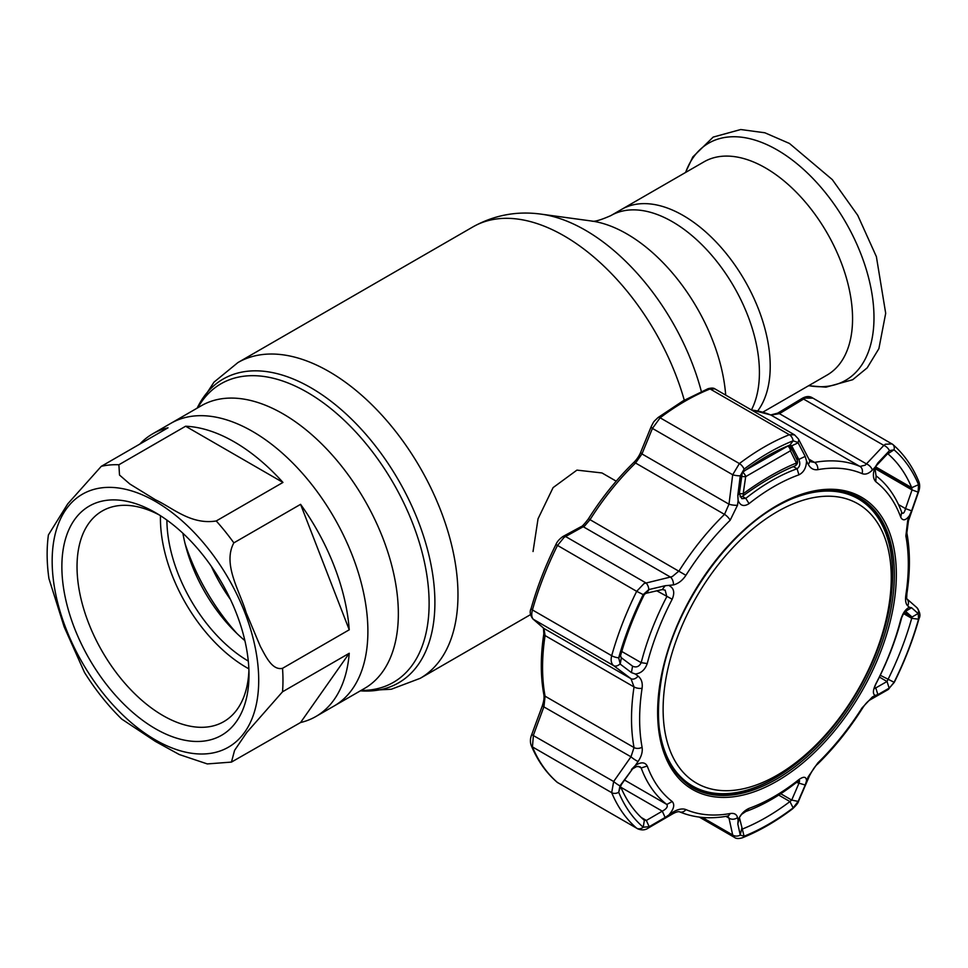 <?xml version="1.0" encoding="UTF-8"?>
<svg xmlns="http://www.w3.org/2000/svg" width="968" height="968" viewBox="0 0 968 968"><rect width="100%" height="100%" fill="white"/><g stroke="black" fill="none" stroke-linecap="round" stroke-linejoin="round"><path stroke-width="1.45" d="M683.166 215.489A123.105 71.075 60 0 1 758.936 310.268A123.105 71.075 60 0 1 757.775 410.868A123.105 71.075 -120 0 0 758.936 310.268A123.105 71.075 -120 0 0 683.166 215.489A123.105 71.075 -120 0 0 621.613 209.391A123.105 71.075 60 0 1 683.166 215.489M315.895 716.501A163.205 94.223 -120 0 0 349.242 653.267L282.523 691.793L246.816 732.401L234.583 750.357L231.449 762.094L300.576 722.515A163.205 94.223 -120 0 0 315.895 716.501L334.093 705.999A163.205 94.223 -120 0 0 359.104 575.222A163.205 94.223 -120 0 0 252.491 431.401A163.205 94.223 -120 0 0 170.888 423.319A163.205 94.223 60 0 1 252.491 431.401A163.205 94.223 60 0 1 359.104 575.222A163.205 94.223 60 0 1 334.093 705.999L364.549 688.417A163.205 94.223 60 0 0 389.559 557.629A163.205 94.223 60 0 0 282.946 413.808A163.205 94.223 60 0 0 201.344 405.725L152.69 433.821A163.205 94.223 -120 0 0 139.815 444.082M616.217 481.169L601.975 472.953L576.928 470.121L553.091 487.618L538.039 518.8L533.041 551.518M211.314 566.292A116.172 67.07 -120 0 0 230.481 599.495M282.958 482.439A163.205 94.223 -120 0 0 234.292 441.904A163.205 94.223 -120 0 0 185.614 426.235L118.895 464.761L119.512 475.046L129.869 484.024L155.509 499.815C173.006 508.031 190.986 525.031 216.239 520.966L282.958 482.439L185.614 426.235M300.576 504.34L233.845 542.866C222.277 564.308 239.907 591.23 246.162 612.647L260.283 646.297C265.45 655.723 272.056 670.691 282.523 668.319L349.242 629.793A163.205 94.223 -120 0 0 300.576 504.34L349.242 629.793M231.449 762.094L207.297 763.921L179.249 754.52L155.509 741.476L121.678 719.043C107.799 705.406 95.384 689.857 84.47 672.397L64.191 626.925L48.945 578.634C46.73 563.207 46.549 548.65 48.4 534.953L67.712 503.904L101.277 466.334L168.008 427.808A163.205 94.223 -120 0 0 152.69 433.821M155.437 512.653A132.326 76.399 60 0 1 248.994 674.708A132.326 76.399 60 0 1 155.437 728.735A132.326 76.399 60 0 1 61.867 566.667A132.326 76.399 60 0 1 155.437 512.641A132.326 76.399 60 0 1 155.437 512.653L155.437 512.641M248.921 670.195A121.605 70.204 60 0 1 223.814 721.62A121.605 70.204 60 0 1 163.011 715.594A121.605 70.204 60 0 1 83.575 608.436A121.605 70.204 60 0 1 102.209 511.007A121.605 70.204 60 0 1 159.309 514.976M248.861 668.815A121.605 70.204 60 0 1 246.417 667.448A121.605 70.204 60 0 1 160.47 515.714M248.292 661.071A115.809 66.865 60 0 1 166.895 520.082M244.88 640.622A115.809 66.865 60 0 1 182.892 533.259M300.576 722.515L349.242 653.267M762.845 412.15L827.059 375.076A123.105 71.075 -120 0 0 845.935 276.424A123.105 71.075 -120 0 0 765.519 167.948A123.105 71.075 -120 0 0 703.966 161.85L610.82 215.622A123.105 71.075 60 0 1 672.373 221.72A123.105 71.075 60 0 1 751.507 409.803M584.696 525.902L564.126 537.337L557.411 545.577A231.618 133.729 120 0 0 532.436 609.949C531.275 614.45 531.589 617.584 533.416 619.326L543.968 628.45L545.081 635.577A195.161 112.675 120 0 0 545.081 696.186L543.968 706.555L533.416 735.172L532.436 746.909A231.618 133.729 120 0 0 557.411 782.434L636.666 828.197A6.437 5.227 -49.3 0 0 643.224 827.204L649.177 826.708L646.358 820.44L662.293 811.172L665.125 817.464L673.45 811.85C678.399 809.054 682.549 808.304 685.913 809.587A189.994 109.687 120 0 0 730.162 813.543C734.204 812.914 736.66 814.257 737.507 817.573L738.124 820.283C740.314 814.693 743.944 810.724 749.038 808.377A189.922 109.65 120 0 0 773.989 796.676A189.922 109.65 120 0 0 798.939 779.567C803.779 776.179 806.308 776.59 806.525 780.789L808.268 776.711L817.803 762.941A189.994 109.687 120 0 0 862.052 707.898L872.325 697.033L875.145 695.423C872.628 694.08 872.846 690.257 875.786 683.965A189.922 109.65 120 0 0 900.736 619.665C902.757 613.168 905.625 609.041 909.339 607.275L907.706 605.835C905.721 603.911 905.116 600.281 905.866 594.945A189.994 109.687 120 0 0 905.866 535.957L907.706 520.433L909.339 515.787C905.625 520.602 902.757 521.074 900.736 517.19A189.922 109.65 120 0 0 875.786 481.701C872.846 478.507 872.628 473.654 875.145 467.133L872.325 470.085C868.78 473.691 865.356 474.864 862.052 473.606A189.994 109.687 120 0 0 817.803 469.661C813.689 470.242 810.519 468.488 808.268 464.374A6.437 4.09 -27.3 0 0 809.308 459.969L798.394 438.928L794.559 434.862L789.343 434.717L710.088 388.967A231.618 133.729 120 0 0 685.102 401.175A231.618 133.729 120 0 0 660.128 417.801L652.432 428.413L641.978 453.944L635.553 463.019A195.161 112.675 120 0 0 590.093 519.562L584.696 525.902M808.268 464.374L806.525 461.01C806.308 467.726 803.779 472.336 798.939 474.828A189.922 109.65 120 0 0 773.989 486.541A189.922 109.65 120 0 0 749.038 503.638C743.956 506.881 740.314 505.841 738.124 500.492L737.507 505.223L730.162 520.252A189.994 109.687 120 0 0 685.913 575.307C682.525 580.425 678.374 583.631 673.45 584.914A6.437 3.642 -103.4 0 0 670.413 577.061L672.361 576.517L679.052 570.926A195.161 112.675 -60 0 1 724.5 514.383L728.989 504.183L732.691 474.756L739.383 463.563A231.618 133.729 -60 0 1 764.357 446.926A231.618 133.729 -60 0 1 789.343 434.717A6.437 4.235 -111.8 0 1 793.143 440.791A227.468 131.321 120 0 0 768.616 452.782A227.468 131.321 120 0 0 744.09 469.117L740.278 475.796L737.81 495.314L739.31 493.765L741.839 498.665L745.808 498.363A195.161 112.675 -60 0 1 771.448 480.781A195.161 112.675 -60 0 1 797.075 468.754C799.991 466.649 800.548 463.539 798.769 459.437L791.703 445.825L789.936 445.05A220.898 127.534 120 0 0 766.111 456.69A220.898 127.534 120 0 0 742.299 472.553L739.31 493.765M673.45 584.914L665.125 585.737L648.802 589.585L643.224 594.594L636.666 591.339L644.095 583.51L670.413 577.061L583.401 526.822A4.283 3.194 61.8 0 0 580.836 526.798L580.836 526.798C581.877 526.798 584.418 524.124 588.459 518.763L685.913 575.307M812.805 398.138L805.315 398.078L803.585 399.07A4.283 1.609 -121 0 0 801.903 398.538C805.848 396.239 809.248 395.948 812.128 397.666L892.702 444.36A6.437 5.227 -49.3 0 1 894.021 449.805L889.423 450.664L877.903 462.885L874.951 468.222L876.052 475.808A195.161 112.675 -60 0 1 901.692 512.29L902.394 513.27M889.423 450.664A6.437 3.606 -136.9 0 0 883.845 445.401L885.296 444.251L892.06 443.901M872.325 470.085A6.437 3.582 -136.5 0 0 866.445 463.89L883.845 445.401L803.585 399.07L779.421 413.651L771.024 415.103A195.161 112.675 120 0 0 751.543 410.033M862.052 473.606A6.437 5.239 -67 0 0 859.983 466.455L865.223 465.172L866.445 463.89L779.421 413.651A4.283 1.633 -121.3 0 0 777.727 413.13L770.722 414.945L751.047 409.742M669.505 585.858C673.982 588.338 674.877 592.803 672.191 599.24A189.922 109.65 120 0 0 647.241 663.552C644.966 669.904 640.985 673.389 635.31 674.006L638.069 676.1C641.457 678.834 642.8 682.876 642.087 688.248A189.994 109.687 120 0 0 642.087 747.248C642.788 751.761 641.445 756.516 638.069 761.514L635.31 765.494C640.985 761.816 644.966 761.997 647.241 766.015A189.922 109.65 120 0 0 672.191 801.516C674.877 804.553 673.982 808.764 669.505 814.149M621.347 657.756L620.222 664.121L631.426 672.603L632.564 666.202C636.351 667.823 639.231 666.649 641.191 662.681A195.161 112.675 -60 0 1 666.831 596.603L665.149 590.141L662.293 589.56L645.934 593.323L644.337 594.425A220.898 127.534 120 0 0 620.512 655.808L621.347 657.756L632.903 666.42M620.863 787.262L662.293 811.172C666.565 808.861 668.077 806.622 666.831 804.456A195.161 112.675 -60 0 1 641.191 767.987L640.163 766.801L636.666 766.523L632.564 768.87L620.657 785.532M739.407 817.5L742.299 829.068A220.898 127.534 120 0 0 789.936 801.565L791.703 800.076L798.769 783.717L799.616 780.777L797.075 781.914A195.161 112.675 -60 0 1 771.448 799.483A195.161 112.675 -60 0 1 745.808 811.511L741.585 814.378L739.443 817.379M904.548 611.546L901.692 617.584A195.161 112.675 -60 0 1 876.052 683.662C874.177 687.631 874.092 689.059 875.774 687.921L887.027 681.496L887.898 679.693A220.898 127.534 120 0 0 911.711 618.31L912.038 617.027L905.419 611.207M875.508 466.794L911.711 487.69A220.898 127.534 120 0 0 887.898 453.798L894.021 449.805A227.468 131.321 120 0 1 918.547 484.69A6.437 4.804 -22.7 0 0 918.729 481.302L918.729 481.302C912.449 466.261 903.773 453.944 892.702 444.36M909.339 515.787L911.602 510.838L905.516 508.611L912.038 489.929L918.124 492.131L918.547 484.69L911.711 487.69L912.038 489.929L874.89 468.476M911.602 510.838L918.124 492.131M889.168 450.931L887.281 453.835M887.027 454.343L875.774 466.31M877.903 462.885L875.145 467.133M900.736 517.19L901.692 512.29C903.035 514.335 904.306 513.113 905.516 508.611L898.485 504.558M905.866 535.957A6.437 4.356 169.5 0 0 906.859 532.908L908.456 520.772L907.706 520.433M906.931 598.938A6.437 5.772 131.2 0 1 907.706 605.835M918.269 613.664A6.437 5.784 131.4 0 0 916.744 607.529L916.744 607.529C920.011 611.921 920.762 615.648 918.983 618.673L918.983 618.673C912.921 640.126 904.693 661.35 894.275 682.367L887.85 689.736A6.437 4.876 -119.9 0 0 889.423 687.994L894.021 682.404A227.468 131.321 120 0 0 918.547 619.193L918.269 613.664L911.602 607.747L904.039 612.163M911.602 607.747L909.339 607.275M874.745 688.405L875.774 687.921L877.903 694.613L889.423 687.994M903.979 612.369L912.038 617.027L918.124 613.518M903.313 613.458L911.711 618.31L918.547 619.193A6.437 2.117 -164.3 0 0 918.983 618.673M879.392 677.08L887.027 681.496L889.168 688.151M875.145 695.423L877.903 694.613M887.85 689.736L870.389 699.695A6.437 4.852 -119.4 0 0 872.325 697.033M870.389 699.695C867.848 701.147 865.186 704.026 862.44 708.322C849.154 729.267 834.186 747.877 817.549 764.163L817.549 764.163C815.54 765.567 812.854 769.451 809.502 775.791L809.502 775.791A6.437 2.795 -156.9 0 1 808.268 776.711M796.47 782.398L805.219 785.036L806.525 780.789M739.31 818.057L737.81 823.95L740.217 834.84L741.682 828.959L742.299 829.068L741.621 828.668M797.959 801.782A6.437 2.819 -156.5 0 0 798.588 801.117L798.588 801.117C798.358 802.726 796.337 805.315 792.526 808.873L792.526 808.873C775.925 821.409 759.239 831.04 742.468 837.756L742.468 837.756C738.765 838.845 736.116 838.748 734.518 837.429L732.691 834.985A6.437 5.324 -12.1 0 0 740.278 835.081L744.09 836.219A227.468 131.321 120 0 0 793.143 807.893L798.128 801.407L791.703 800.076L780.752 793.748M798.128 801.407L805.219 785.036M741.512 829.649L741.682 828.959M738.124 820.283L737.81 823.95M702.248 817.403L732.691 834.985L728.989 818.129A6.437 5.3 -12.6 0 0 737.507 817.573M725.927 816.363L728.989 818.129L727.851 816.097M730.162 813.543A6.437 4.719 -100.1 0 1 727.125 816.157L727.125 816.157C709.738 819.267 693.875 817.815 679.512 811.813L679.512 811.813C678.253 811.402 676.039 812.043 672.881 813.737L672.881 813.737A6.437 2.372 -120.4 0 0 673.45 811.85M632.564 768.87L620.222 785.52L621.347 784.854L620.512 786.427A220.898 127.534 120 0 0 644.337 820.32L644.458 820.392M558.076 782.906L556.987 782.132A4.283 3.485 -49.3 0 0 557.411 782.434L636.666 828.197A231.618 133.729 -60 0 1 611.691 792.671L613.664 781.503A6.437 1.089 35.2 0 0 619.968 785.883L618.697 792.308A227.468 131.321 120 0 0 643.224 827.204L644.337 820.32L646.358 820.44L641.203 817.464M649.177 826.708L665.125 817.464M672.881 813.737L648.233 828.076A6.437 2.335 -120 0 0 648.802 826.914M635.31 765.494L631.426 769.512M638.069 761.514A6.437 1.053 -145.2 0 1 630.979 756.795L634.04 747.55A195.161 112.675 -60 0 1 634.04 686.941L630.979 678.689L613.664 665.657C611.207 663.552 610.554 660.236 611.691 655.711A231.618 133.729 -60 0 1 636.666 591.339L555.934 544.5C557.036 541.729 559.371 539.067 562.965 536.49L562.965 536.49A4.283 3.206 61.3 0 1 565.554 536.502L645.801 582.833A6.437 3.606 -103 0 1 648.802 589.585M665.125 585.737L662.293 589.56M646.358 593.299L649.177 589.5M631.426 672.603L635.31 674.006M644.337 594.425L643.224 594.594A227.468 131.321 120 0 0 618.697 657.816L620.222 664.121M790.239 444.99L791.703 445.825L789.936 445.05L793.143 440.791L797.959 442.497A6.437 4.053 -27.5 0 0 798.394 438.928M806.525 461.01L805.219 456.4L798.769 459.437L796.035 457.864M805.219 456.4L797.959 442.497M791.703 445.825L798.128 442.799M737.81 495.314L738.124 500.492M741.682 474.707L740.217 476.232M809.308 459.969L810.773 461.724L814.536 462.401A195.161 112.675 -60 0 1 859.983 466.455L771.024 415.103A4.283 3.497 -67 0 0 770.722 414.945M740.278 475.796A6.437 1.561 -173 0 1 732.691 474.756L652.432 428.413A4.283 1.839 22.4 0 1 651.319 426.331L651.319 426.331C654.392 420.693 652.614 422.822 658.01 417.571L658.01 417.571A4.283 2.069 52.9 0 1 660.128 417.801L739.383 463.563A6.437 3.11 -127.1 0 1 744.09 469.117L742.299 472.553M737.507 505.223A6.437 1.585 -172.7 0 1 728.989 504.183L641.978 453.944A4.283 1.815 22.1 0 1 640.852 451.887L651.319 426.331M619.968 663.927A6.437 4.525 126.9 0 1 613.664 665.657L533.416 619.326A4.283 3.824 -49.1 0 1 532.932 618.976L532.932 618.976C530.065 615.2 529.472 611.679 531.142 608.424L531.142 608.424A4.283 1.416 15.7 0 0 532.436 609.949L611.691 655.711A6.437 2.117 -164.3 0 0 618.697 657.816L620.512 655.808M638.069 676.1A6.437 4.562 127 0 1 630.979 678.689L543.968 628.45A4.283 3.811 -49.2 0 1 543.484 628.111L532.932 618.976M918.269 491.696L918.571 491.865C919.975 487.993 920.024 484.472 918.729 481.302M714.928 388.894L710.088 388.967A4.283 2.819 68.2 0 0 708.031 388.712L708.031 388.712C711.444 387.841 713.743 387.902 714.928 388.894L794.559 434.862M801.903 398.538L777.727 413.13M556.987 782.132C546.097 772.706 537.53 760.558 531.311 745.663L531.311 745.663C530.004 742.274 530.137 738.596 531.71 734.603L613.664 781.503L630.979 756.795L542.274 705.975C543.871 701.171 544.403 697.384 543.834 694.588L543.834 694.588A4.283 2.904 -10.5 0 0 545.081 696.186L634.04 747.55A6.437 4.356 169.5 0 0 642.087 747.248M739.346 493.474A4.283 1.162 8.4 0 0 743.182 493.753A4.283 1.936 53.8 0 1 742.916 495.955L742.916 495.955C760.909 482.814 778.236 472.808 794.897 465.923L794.897 465.923A4.283 4.283 0 0 0 797.124 460.09L791.134 447.845A4.283 4.283 0 0 0 789.525 446.079A4.283 2.408 -58.6 0 0 787.758 446.103A1403.225 810.155 -120 0 0 787.601 446.006M745.372 470.279L787.758 446.103A4.283 2.819 65.3 0 1 790.42 450.798A4.283 2.783 -26.2 0 0 791.134 447.845M741.488 476.304A4.283 1.125 8 0 0 745.699 476.619L743.182 493.753C761.538 480.309 779.288 470.061 796.434 463.006L790.42 450.798L745.699 476.619A4.283 2.093 -124.6 0 0 742.674 472.275M794.897 465.923A4.283 2.94 67.6 0 0 796.434 463.006A4.283 2.807 -25.9 0 0 797.124 460.09M891.189 573.032A161.317 93.146 120 0 0 773.214 514.117A161.317 93.146 120 0 0 663.189 713.864A161.317 93.146 120 0 0 781.176 772.791A161.317 93.146 120 0 0 891.189 573.032M780.172 504.376A165.782 95.711 -60 0 1 858.265 498.835A165.782 95.711 -60 0 1 892.52 570.043A165.782 95.711 -60 0 1 822.11 739.552A165.782 95.711 -60 0 1 692.483 785.968A165.782 95.711 -60 0 1 658.24 715.57M858.265 498.835L856.438 497.782A165.782 95.711 120 0 0 832.383 490.304M672.167 767.83A165.782 95.711 120 0 0 690.668 784.927L692.483 785.968M197.823 407.758A172.401 99.535 60 0 1 307.207 392.294A172.401 99.535 60 0 1 425.944 569.704A172.401 99.535 60 0 1 361.028 690.438M197.145 408.145A175.402 101.265 60 0 1 310.873 387.732A175.402 101.265 60 0 1 432.297 571.87A175.402 101.265 60 0 1 360.35 690.837M197.085 408.181L213.976 382.166L237.922 362.564A182.299 105.246 60 0 1 329.072 371.591A182.299 105.246 60 0 1 448.16 532.231A182.299 105.246 60 0 1 420.221 678.314L530.621 614.571M237.922 362.564L472.977 226.863A182.299 105.246 60 0 1 564.126 235.889A182.299 105.246 60 0 1 684.279 400.207M725.697 395.113A140.336 81.022 60 0 0 626.877 233.917A140.336 81.022 60 0 0 591.472 221.006L541.39 214.182A174.252 100.599 60 0 1 585.35 230.202A174.252 100.599 60 0 1 701.364 391.532M236.906 633.459A151.625 87.543 60 0 1 185.106 543.738M216.239 520.966A163.205 94.223 60 0 1 233.845 542.866M282.523 668.319A163.205 94.223 60 0 1 282.523 691.793M155.437 501.436A146.047 84.325 60 0 1 258.71 680.31A146.047 84.325 60 0 1 155.437 739.939A146.047 84.325 60 0 1 52.163 561.065A146.047 84.325 60 0 1 155.437 501.436M101.277 466.334A163.205 94.223 60 0 1 118.895 464.761M808.74 385.651A136.924 79.049 -120 0 0 872.652 298.386A136.924 79.049 -120 0 0 777.159 149.931A136.924 79.049 -120 0 0 685.634 172.437M776.977 781.152A168.795 97.453 -60 0 1 657.623 712.242A168.795 97.453 -60 0 1 776.977 505.514A168.795 97.453 -60 0 1 896.332 574.423A168.795 97.453 -60 0 1 776.977 781.152M691.455 787.069A167.258 96.57 120 0 0 776.106 779.385A167.258 96.57 120 0 0 885.647 631.063A167.258 96.57 120 0 0 858.689 497.395C835.916 485.512 808.595 488.489 776.723 506.312C725.347 535.014 676.293 605.92 662.838 671.054C651.912 727.875 661.446 766.547 691.455 787.069M857.854 496.935A167.21 96.546 -60 0 1 892.048 588.084M786.669 770.613A167.21 96.546 -60 0 1 774.448 778.393A167.21 96.546 -60 0 1 690.644 786.56M860.661 500.299A165.927 95.796 120 0 0 835.13 490.474M798.939 474.828L797.075 468.754L793.312 466.588M797.075 781.914L798.939 779.567M875.786 481.701L876.052 475.808M906.859 532.908C910.235 551.373 910.247 571.616 906.895 593.662L906.895 593.662A6.437 2.94 -171.3 0 1 905.866 594.945M900.736 619.665L901.692 617.584M874.624 687.256L875.774 687.921M880.275 675.289L894.275 682.367M817.549 764.163A6.437 2.299 -134.3 0 0 817.803 762.941M745.808 811.511L749.038 808.377M778.695 795.079L789.936 801.565L793.143 807.893A6.437 3.11 -127.1 0 1 792.526 808.873M742.468 837.756A6.437 4.235 -111.8 0 0 744.09 836.219L742.299 829.068M679.512 811.813A6.437 5.239 -67 0 0 685.913 809.587M624.687 780.123L666.831 804.456L672.191 801.516M638.335 766.341L641.191 767.987L647.241 766.015M531.311 745.663A4.283 3.206 -22.7 0 0 532.436 746.909L611.691 792.671A6.437 4.804 -22.7 0 0 618.697 792.308L620.512 786.427M672.191 599.24L656.849 590.843M621.771 651.476L641.191 662.681L647.241 663.552M742.287 496.33L745.808 498.363L749.038 503.638M817.803 469.661A6.437 4.719 -100.1 0 0 814.536 462.401L808.873 459.134M730.162 520.252A6.437 2.299 -134.3 0 0 724.5 514.383L635.553 463.019A4.283 1.537 45.7 0 0 633.544 462.692C636.823 459.51 639.267 455.904 640.852 451.887M642.087 688.248A6.437 2.94 -171.3 0 1 634.04 686.941L545.081 635.577A4.283 1.96 8.7 0 1 543.822 633.883L543.459 628.087M673.68 770.117A165.927 95.796 120 0 0 694.951 787.323M875.169 467.568L911.977 488.816M360.29 690.862L391.266 689.252L420.221 678.314M591.472 221.006C593.868 222.035 600.317 220.244 610.82 215.622M472.977 226.863C494.358 215.017 517.166 210.794 541.39 214.182M685.477 172.522L692.822 156.937L713.174 137.093L740.714 129.53L764.877 132.785L789.452 143.458L832.298 179.612L857.745 215.344L876.379 256.629L885.696 313.305L878.884 348.661L867.195 367.852L852.711 379.71L825.982 387.164L808.582 385.748M658.01 417.571L682.96 400.958L708.031 388.712M906.895 593.662L906.629 598.635L916.744 607.529M798.588 801.117L809.502 775.791M648.233 828.076C645.148 830.254 641.518 830.447 637.331 828.668M908.456 520.772L918.571 491.865M699.283 817.089L734.518 837.429M531.71 734.603L542.274 705.975M543.834 694.588C540.471 676.184 540.459 655.953 543.822 633.883M531.142 608.424C537.216 586.91 545.48 565.602 555.934 544.5M562.965 536.49L580.836 526.798M588.459 518.763C601.806 497.721 616.834 479.027 633.544 462.692M740.06 496.765A4.283 4.283 0 0 0 742.916 495.955"/></g></svg>
